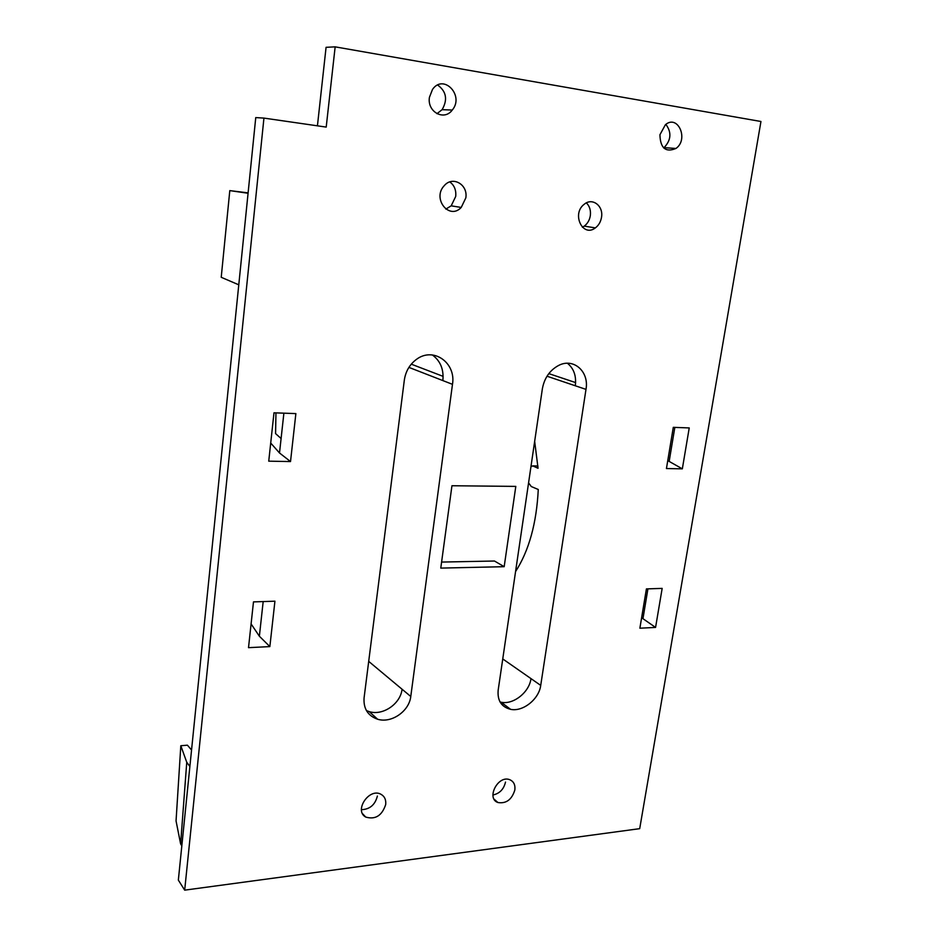 <?xml version="1.0" encoding="UTF-8"?>
<svg xmlns="http://www.w3.org/2000/svg" width="937" height="937" viewBox="0 0 937 937"><rect width="100%" height="100%" fill="white"/><g stroke="black" fill="none" stroke-linecap="round" stroke-linejoin="round"><path stroke-width="1.41" d="M639.877 628.2L646.413 588.904L662.166 588.389L655.572 627.427L639.877 628.2M641.658 617.542L642.958 618.689L647.924 588.858M642.958 618.689L655.572 627.427M248.516 647.666L253.482 601.894L274.928 601.191L269.856 646.6L248.516 647.666M251.093 623.925L259.373 636.223L263.18 601.577M259.373 636.223L269.856 646.6M666.441 468.547L673.293 427.342L689.234 427.928L682.335 468.84L666.441 468.547M667.788 460.465L669.159 461.414L674.827 427.401M669.159 461.414L682.335 468.84M268.743 461.168L273.991 412.807L295.869 413.604L290.517 461.566L268.743 461.168M270.711 443.037L279.507 452.981L283.888 413.17M279.507 452.981L290.517 461.566M184.683 890.15L178.346 880.101L255.754 117.582L263.941 118.097L184.683 890.15L639.702 828.659L760.949 121.494L335.153 46.85L326.205 127.092L263.941 118.097M317.432 125.827L326.076 47.318L335.153 46.85M663.677 147.929L664.052 147.659C671.161 140.128 671.77 132.363 665.867 124.363M436.947 113.693L442.112 109.676C447.851 99.65 446.375 91.439 437.684 85.056M585.988 389.382L540.719 685.392C539.033 699.189 522.869 712.061 510.595 709.332C501.436 707.002 497.289 700.63 498.168 690.206L542.359 388.855C544.315 378.185 549.632 370.431 558.335 365.606C573.35 357.36 589.385 371.462 585.988 389.382L575.295 385.775C576.489 376.018 573.866 368.51 567.424 363.263M452.477 384.334L410.769 696.484C409.235 711.195 391.467 723.598 377.611 719.229C367.878 715.786 363.369 708.7 364.071 697.948L404.327 380.129C405.616 371.38 409.656 364.458 416.438 359.386C433.526 346.409 456.272 363.006 452.477 384.334L442.861 380.586C443.927 369.459 440.425 360.909 432.367 354.947M366.426 710.586L369.225 711.628C382.975 715.997 400.567 703.769 402.055 689.222L368.709 661.381M441.596 562.071L494.478 561.017L504.176 566.686L440.777 568.103L451.95 485.741L515.807 486.397L504.176 566.686M500.065 701.989L501.131 702.223C513.312 704.964 529.335 692.267 530.986 678.611L502.747 658.934M361.448 809.685C369.834 809.357 375.14 804.801 377.388 796.052M582.369 227.222L584.255 226.122C587.534 223.65 589.56 220.172 590.322 215.686C590.954 210.392 589.642 206.128 586.375 202.884M492.909 794.998C499.585 793.592 503.79 789.282 505.512 782.079M445.825 209.115L451.189 205.835L455.722 196.419C456.296 190.129 454.328 185.292 449.819 181.919M186.756 762.273L180.618 843.909L176.051 820.917L180.818 745.735L186.756 762.273L189.883 766.478M181.813 845.888L180.618 843.909M191.546 750.01L187.423 745.184L180.818 745.735M238.771 284.813L221.226 277.293L229.799 190.609L248.106 192.87M248.071 193.268L229.799 190.609M659.929 134.741L665.399 124.726C677.919 114.009 689.011 139.437 675.952 148.456C665.668 152.731 660.327 148.151 659.929 134.741M429.415 97.389L432.496 89.448C443.564 73.273 464.635 95.644 452.255 110.051C444.208 121.26 427.026 111.936 429.415 97.389M528.573 482.895L531.302 486.549L538.271 489.501C536.561 523.279 528.995 550.628 515.573 571.547M534.664 441.339L538.049 468.266L532.72 465.876L537.897 465.982M532.72 465.876L530.928 466.79M465.818 197.906L461.227 207.44C449.21 220.535 431.793 198.41 444.325 185.596C452.723 175.582 468.16 184.601 465.818 197.906M514.846 789.938C511.871 799.636 506.226 803.829 497.922 802.529C485.94 798.523 497.898 775.04 509.564 779.631C513.64 781.306 515.409 784.737 514.846 789.938M601.507 217.325C600.722 221.858 598.684 225.384 595.37 227.89C582.673 237.881 571.219 213.636 584.36 204.161C592.489 197.297 603.651 206.011 601.507 217.325M385.704 804.496C382.027 815.67 375.374 819.863 365.723 817.064C353.706 810.669 369.213 787.537 380.961 794.283C384.58 796.333 386.161 799.741 385.704 804.496M575.611 382.577L548.813 373.629M575.295 385.775L547.009 376.217M275.958 412.877L275.572 433.608L281.1 438.516M443.119 376.369L411.273 364.165M442.861 380.586L408.907 367.386M540.719 685.392L530.986 678.611M410.769 696.484L402.055 689.222M664.052 147.659L675.952 148.456M442.112 109.676L452.255 110.051M461.227 207.44L451.189 205.835M377.611 719.229L369.225 711.628M510.595 709.332L501.131 702.223M497.922 802.529L494.092 799.167M595.37 227.89L584.255 226.122M365.723 817.064L362.56 813.703"/></g></svg>
